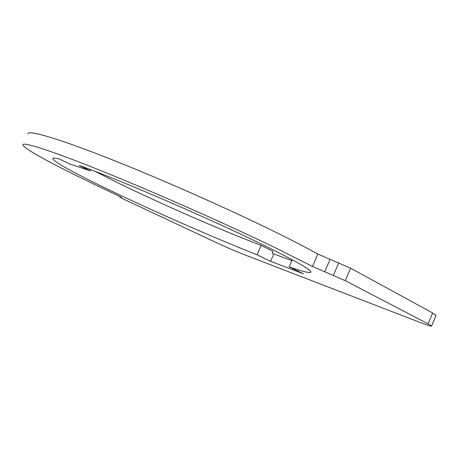 <?xml version="1.0" encoding="UTF-8"?>
<svg xmlns="http://www.w3.org/2000/svg" width="459" height="459" viewBox="0 0 459 459"><rect width="100%" height="100%" fill="white"/><g stroke="black" fill="none" stroke-linecap="round" stroke-linejoin="round"><path stroke-width="0.69" d="M95.019 171.362L117.917 182.854C161.729 204.249 218.507 229.058 261.125 245.404L272.973 251.291L272.176 253.144L273.742 253.919L291.884 260.58M90.675 169.71L90.176 170.817L79.166 165.458C120.258 179.859 221.123 223.642 271.871 249.226C298.046 262.393 311.076 270.001 310.972 272.044C310.439 273.484 303.175 271.757 289.176 266.868L303.376 273.793L270.546 261.309L273.742 253.919M120.143 197.209L121.773 197.536L117.596 195.356C67.53 172.027 24.057 149.68 22.95 144.918C22.164 141.447 49.601 149.967 102.414 171.264C155.062 192.487 227.056 224.371 275.463 247.843L312.516 266.461L345.26 280.673L428.098 323.859L431.569 326.068C431.213 326.447 427.163 325.156 419.423 322.184L243.528 254.366C235.215 251.096 226.207 247.212 216.516 242.713L123.689 199.16L119.965 197.209L120.367 196.699M436.027 315.413L432.648 312.981L350.578 268.194L317.846 254.028C307.989 248.554 295.734 242.168 281.074 234.87C232.948 210.888 161.063 178.97 108.261 158.217C55.304 137.39 27.511 129.713 27.959 133.93M90.176 170.817L69.711 163.978L59.739 159.153C54.982 157.93 52.682 157.793 52.831 158.728C53.33 161.861 79.648 175.86 113.775 192.132C157.798 213.137 214.6 237.986 257.057 254.785L261.125 245.404M289.176 266.868L292.245 259.737M270.546 261.309L257.057 254.785M428.098 323.859L432.648 312.981M345.26 280.673L350.578 268.194M333.412 275.394L338.748 262.898M324.662 271.9L329.975 259.49M312.516 266.461L317.846 254.028M119.971 197.198L120.229 196.624M431.569 326.068L436.05 315.35M53.014 158.321L52.831 158.728"/></g></svg>
